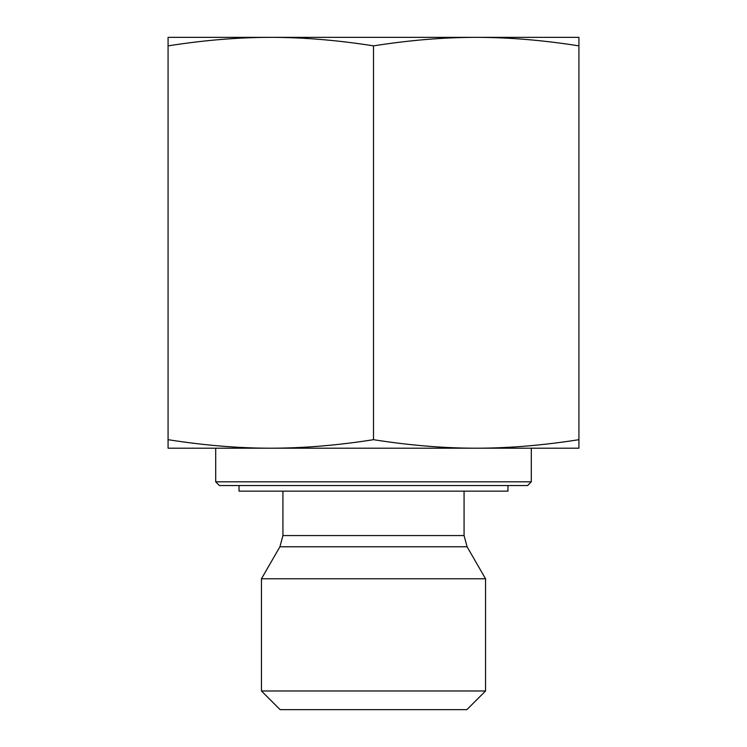 <?xml version="1.0" encoding="UTF-8"?>
<svg xmlns="http://www.w3.org/2000/svg" width="747" height="747" viewBox="0 0 747 747"><rect width="100%" height="100%" fill="white"/><g stroke="black" fill="none" stroke-linecap="round" stroke-linejoin="round"><path stroke-width="1.12" d="M578.925 37.35L578.925 45.866C542.92 40.189 508.679 37.35 476.212 37.35L578.925 37.35M476.212 37.35C443.746 37.35 409.505 40.189 373.5 45.866C337.495 40.189 303.254 37.35 270.787 37.35L476.222 37.35M270.787 37.35C238.321 37.35 204.08 40.189 168.075 45.866L168.075 37.35L270.787 37.35M578.925 45.866L578.925 448.2L476.212 448.2C508.679 448.2 542.92 445.361 578.925 439.684M373.5 45.866L373.5 439.684C409.505 445.361 443.746 448.2 476.212 448.2L270.787 448.2C303.254 448.2 337.495 445.361 373.5 439.684M168.075 45.866L168.075 439.684C204.08 445.361 238.321 448.2 270.787 448.2L168.075 448.2L168.075 439.684M261.45 690.975L280.125 709.65L466.875 709.65L485.55 690.975L261.45 690.975L261.45 578.776L485.55 578.776L485.55 690.975M215.696 481.815L219.431 485.55L527.569 485.55L531.304 481.815L215.696 481.815L215.696 448.2M531.304 481.815L531.304 448.2M239.04 485.55L239.04 491.152L507.96 491.152L507.96 485.55M464.074 491.152L464.074 535.571L282.926 535.571L279.92 546.776L467.08 546.776L485.55 578.776M282.926 491.152L282.926 535.571M464.074 535.571L467.08 546.776M279.92 546.776L261.45 578.776"/></g></svg>
